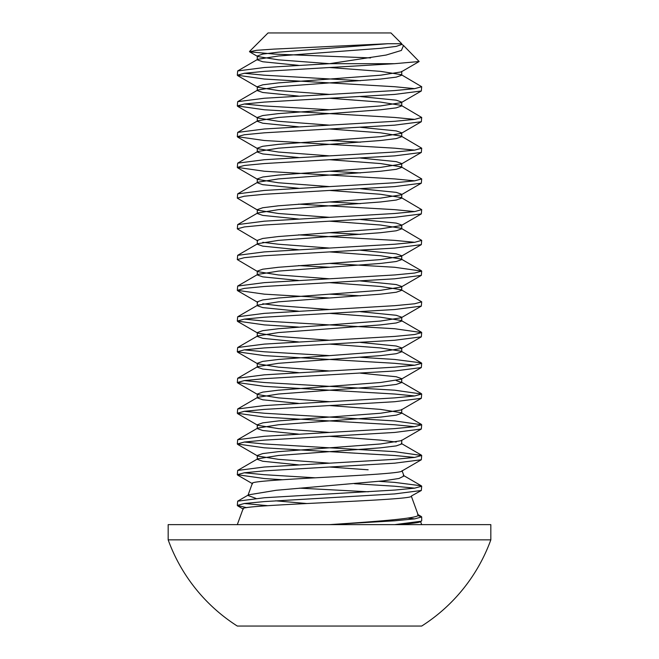 <?xml version="1.0" encoding="UTF-8"?>
<svg xmlns="http://www.w3.org/2000/svg" width="659" height="659" viewBox="0 0 659 659"><rect width="100%" height="100%" fill="white"/><g stroke="black" fill="none" stroke-linecap="round" stroke-linejoin="round"><path stroke-width="0.99" d="M420.599 521.64L421.694 524.638M246.713 507.669L237.306 505.437L244.324 503.509L264.308 501.59L394.692 493.912L421.323 490.494L411.29 496.07C417.336 500.42 238.69 504.646 243.089 508.764L237.306 524.638M402.13 470.897L403.992 476.004L399.066 478.459L383.406 480.872L276.162 490.288L248.575 494.851L247.932 495.461L255.964 498.41M368.348 491.779L299.507 488.146M411.364 496.268L418.152 514.91C420.475 518.213 377.937 521.458 329.5 524.638L394.692 520.799L414.676 518.88L421.694 516.953L421.694 520.799L420.285 521.821M275.602 500.824L306.699 503.509M402.048 470.674C407.534 475.04 248.427 479.274 252.331 483.376L247.932 495.461M490.831 539.853L490.831 524.638L168.169 524.638L168.169 539.853A171.645 171.645 0 0 0 237.306 626.05L421.694 626.05A171.645 171.645 0 0 0 490.831 539.853L168.169 539.853M394.692 63.684L329.5 63.684L264.308 67.523L237.677 70.941L237.306 75.208L244.324 73.281L264.308 71.361L394.692 63.684L419.149 61.518L403.514 45.504L401.405 50.438L386.125 55.051L329.5 63.684L278.428 59.837L257.751 56.542L249.604 51.814L256.392 50.315L273.93 49.104L387.978 43.716L401.726 43.716L390.96 32.95L268.04 32.95L249.489 51.501M244.324 73.281L264.308 75.208L360.457 80.711M329.5 67.523L380.572 71.361L401.249 74.656L421.694 86.724L414.676 88.652L394.692 90.571L264.308 98.249L237.677 101.667L237.306 105.934L244.324 104.015L264.308 102.096L394.692 94.41L421.323 90.991L421.694 86.724M414.676 88.652L394.692 86.724L264.308 79.047L237.306 75.208M329.5 98.249L380.572 102.096L401.249 105.391L421.694 117.459L414.676 119.378L394.692 121.297L264.308 128.983L237.677 132.401L237.306 136.668L244.324 134.749L264.308 132.821L394.692 125.144L421.323 121.726L421.694 117.459M414.676 119.378L394.692 117.459L264.308 109.773L237.306 105.934M329.5 140.507L360.457 142.179M329.5 128.983L380.572 132.821L401.249 136.116L421.694 148.193L414.676 150.112L394.692 152.031L264.308 159.717L237.677 163.135L237.306 167.394L244.324 165.475L264.308 163.556L394.692 155.87L421.323 152.451L421.694 148.193M414.676 150.112L394.692 148.193L264.308 140.507L237.306 136.668M329.5 171.241L360.457 172.905M329.5 159.717L380.572 163.556L401.249 166.851L421.694 178.918L414.676 180.838L394.692 182.765L264.308 190.443L237.677 193.861L237.306 198.128L244.324 196.209L264.308 194.281L394.692 186.604L421.323 183.186L421.694 178.918M414.676 180.838L394.692 178.918L264.308 171.241L237.306 167.394M329.5 201.967L360.457 203.639M329.5 190.443L380.572 194.281L401.249 197.585L421.694 209.653L414.676 211.572L394.692 213.491L264.308 221.177L237.677 224.595L237.306 228.854L244.324 226.935L264.308 225.016L394.692 217.33L421.323 213.911L421.694 209.653M414.676 211.572L394.692 209.653L298.543 204.142M329.5 232.701L360.457 234.365M329.5 221.177L380.572 225.016L401.249 228.311L421.694 240.378L414.676 242.306L394.692 244.225L264.308 251.903L237.677 255.321L237.306 259.588L244.324 257.669L264.308 255.75L394.692 248.064L421.323 244.646L421.694 240.378M414.676 242.306L394.692 240.378L298.543 234.868M329.5 263.427L394.692 267.274L421.694 271.113L414.676 273.032L394.692 274.951L264.308 282.637L237.677 286.055L237.306 290.322L244.324 288.395L264.308 286.476L394.692 278.798L421.323 275.38L421.694 271.113M329.5 294.161L360.457 295.825M329.5 282.637L380.572 286.476L401.249 289.771L421.694 301.838L414.676 303.766L394.692 305.685L264.308 313.363L237.677 316.781L237.306 321.048L244.324 319.129L264.308 317.21L394.692 309.524L421.323 306.106L421.694 301.838M244.324 319.129L264.308 321.048L394.692 328.734L421.694 332.573L414.676 334.492L394.692 336.411L264.308 344.097L237.677 347.515L237.306 351.782L244.324 349.863L264.308 347.936L394.692 340.258L421.323 336.84L421.694 332.573M360.457 357.293L394.692 359.46L421.323 362.878L421.694 363.307L414.676 365.226L394.692 367.145L264.308 374.831L237.677 378.25L237.306 382.508L244.324 380.589L264.308 378.67L394.692 370.984L421.323 367.565L421.694 363.307M414.676 365.226L394.692 363.307L264.308 355.621L237.306 351.782M244.324 380.589L264.308 382.508L394.692 390.194L421.694 394.033L414.676 395.952L394.692 397.879L264.308 405.557L237.677 408.975L237.306 413.242L244.324 411.323L264.308 409.396L394.692 401.718L421.323 398.3L421.694 394.033M414.676 395.952L394.692 394.033L264.308 386.355L237.306 382.508M244.324 411.323L264.308 413.242L394.692 420.92L421.694 424.767L414.676 426.686L394.692 428.605L264.308 436.291L237.677 439.71L237.306 443.968L244.324 442.049L264.308 440.13L394.692 432.444L421.323 429.025L421.694 424.767M414.676 426.686L394.692 424.767L264.308 417.081L237.306 413.242M244.324 442.049L264.308 443.968L394.692 451.654L421.694 455.493L414.676 457.412L394.692 459.339L264.308 467.017L237.677 470.435L237.306 474.702L244.324 472.783L264.308 470.864L394.692 463.178L421.323 459.76L421.694 455.493M414.676 457.412L394.692 455.493L264.308 447.815L237.306 443.968M379.114 481.342L394.692 482.388L421.323 485.807L421.694 486.227L414.676 488.146L394.692 490.065L264.308 497.751L237.677 501.169L237.306 505.437M421.323 490.494L421.694 486.227M414.676 488.146L394.692 486.227L354.427 483.706M244.324 104.015L264.308 105.934L329.5 109.773M360.457 188.779L396.232 192.362L401.735 194.281L401.249 194.833L380.572 198.128L278.428 205.806L262.768 207.733L257.265 209.653L257.751 210.196L237.306 198.128M257.751 240.93L237.306 228.854M329.5 267.274L298.543 265.602M360.457 250.239L396.232 253.822L401.735 255.75L401.249 256.293L380.572 259.588L278.428 267.274L262.768 269.193L257.265 271.113L257.751 271.656L237.306 259.588M329.5 298L264.308 294.161L237.306 290.322M298.543 327.062L264.308 324.887L237.306 321.048M244.324 349.863L264.308 351.782L329.5 355.621M244.324 472.783L264.308 474.702L315.035 477.791M282.39 479.744L264.308 478.541L237.306 474.702M244.324 503.509L267.842 505.684M401.249 43.931L403.514 45.496M370.589 57.918L274.787 54.12L249.604 51.814M420.533 521.467C420.566 522.529 411.949 523.584 394.692 524.638L421.323 521.22M414.676 518.88L407.954 518.073M387.978 43.716L278.428 52.16L262.768 54.079L257.265 55.999L257.751 56.542M401.249 74.656L401.735 75.208L401.735 71.361L401.249 71.905L380.572 75.208L278.428 82.886L262.768 84.805L257.265 86.724L257.751 87.276L278.428 90.571L329.5 94.41M360.457 96.585L396.232 100.176L401.735 102.096L401.249 102.639L380.572 105.934L278.428 113.62L262.768 115.539L257.265 117.459L257.751 118.002L278.428 121.297L329.5 125.144M360.457 127.311L396.232 130.902L401.735 132.821L401.249 133.373L380.572 136.668L278.428 144.346L262.768 146.265L257.265 148.193L257.751 148.736L278.428 152.031L329.5 155.87M360.457 158.045L396.232 161.636L401.735 163.556L401.249 164.099L380.572 167.394L278.428 175.08L262.768 176.999L257.265 178.918L257.751 179.462L278.428 182.765L329.5 186.604M257.751 210.196L278.428 213.491L329.5 217.33M360.457 219.505L396.232 223.096L401.735 225.016L401.249 225.559L380.572 228.854L278.428 236.54L262.768 238.459L257.265 240.378L257.265 244.225L262.768 246.145L298.543 249.736M262.768 242.306L278.428 244.225L329.5 248.064M257.751 271.656L278.428 274.951L329.5 278.798M360.457 280.965L396.232 284.556L401.735 286.476L401.249 287.019L380.572 290.322L278.428 298L262.768 299.919L257.265 301.838L257.265 305.685L262.768 307.605L298.543 311.196M262.768 303.766L278.428 305.685L329.5 309.524M360.457 311.699L396.232 315.29L401.735 317.21L401.249 317.753L380.572 321.048L278.428 328.734L262.768 330.653L257.265 332.573L257.751 333.116L278.428 336.411L329.5 340.258M360.457 342.425L396.232 346.016L401.735 347.936L401.249 348.487L380.572 351.782L278.428 359.46L262.768 361.379L257.265 363.307L257.751 363.85L278.428 367.145L329.5 370.984M360.457 373.159L396.232 376.75L401.735 378.67L401.249 379.213L380.572 382.508L278.428 390.194L262.768 392.113L257.265 394.033L257.751 394.576L278.428 397.879L329.5 401.718M329.5 405.557L380.572 409.396L401.249 412.699L401.735 413.242L401.735 409.396L401.249 409.947L380.572 413.242L278.428 420.92L262.768 422.847L257.265 424.767L257.751 425.31L278.428 428.605L329.5 432.444M257.265 455.493L257.265 459.339L257.751 458.788L278.428 455.493L380.572 447.815L396.232 445.896L401.735 443.968L401.735 440.13L401.249 440.673L380.572 443.968L278.428 451.654L262.768 453.573L257.265 455.493L257.751 456.044L278.428 459.339L329.5 463.178M401.735 43.716L401.735 44.474L396.232 46.394L380.572 48.313L278.428 55.999L257.751 59.294L257.265 59.837L262.768 61.757L298.543 65.348M401.735 75.208L396.232 77.128L380.572 79.047L278.428 86.724L257.751 90.028L257.265 90.571L262.768 92.491L298.543 96.082M401.249 105.391L401.735 105.934L396.232 107.854L380.572 109.773L278.428 117.459L257.751 120.754L257.265 121.297L262.768 123.225L298.543 126.808M401.249 136.116L401.735 136.668L396.232 138.588L380.572 140.507L278.428 148.193L257.751 151.488L257.265 152.031L262.768 153.951L298.543 157.542M401.249 166.851L401.735 167.394L396.232 169.314L380.572 171.241L278.428 178.918L257.751 182.213L257.265 182.765L262.768 184.685L298.543 188.268M401.249 197.585L401.735 198.128L396.232 200.048L380.572 201.967L278.428 209.653L257.751 212.948L257.265 213.491L262.768 215.411L298.543 219.002M401.249 228.311L401.735 228.854L396.232 230.782L380.572 232.701L278.428 240.378L257.751 243.673L257.265 244.225M329.5 251.903L380.572 255.75L401.249 259.045L401.735 259.588L396.232 261.508L380.572 263.427L278.428 271.113L257.751 274.408L257.265 274.951L262.768 276.871L298.543 280.462M401.249 289.771L401.735 290.322L396.232 292.242L380.572 294.161L278.428 301.838L257.751 305.142L257.265 305.685M329.5 313.363L380.572 317.21L401.249 320.505L401.735 321.048L396.232 322.968L380.572 324.887L278.428 332.573L257.751 335.868L257.265 336.411L262.768 338.339L298.543 341.922M329.5 344.097L380.572 347.936L401.249 351.231L401.735 351.782L396.232 353.702L380.572 355.621L278.428 363.307L257.751 366.602L257.265 367.145L262.768 369.065L298.543 372.656M396.232 380.589L401.735 382.508L396.232 384.428L380.572 386.355L278.428 394.033L257.751 397.328L257.265 397.879L262.768 399.799L298.543 403.382M401.735 413.242L396.232 415.162L380.572 417.081L278.428 424.767L257.751 428.062L257.265 428.605L262.768 430.525L298.543 434.116M329.5 436.291L380.572 440.13L396.232 442.049M257.265 459.339L262.768 461.259L298.543 464.85M329.5 467.017L368.159 469.801M417.872 515.552L421.694 516.953M243.344 509.143L237.677 505.857M252.619 483.797L237.677 475.123M401.735 471.127L421.323 459.76M401.249 71.905L419.149 61.518M257.751 87.276L237.677 75.628M401.249 102.639L421.323 90.991M257.751 118.002L237.677 106.354M401.249 133.373L421.323 121.726M257.751 148.736L237.677 137.088M401.249 164.099L421.323 152.451M257.751 179.462L237.677 167.823M401.249 194.833L421.323 183.186M401.249 225.559L421.323 213.911M401.249 256.293L421.323 244.646M401.249 287.019L421.323 275.38M257.751 302.39L237.677 290.743M401.249 317.753L421.323 306.106M257.751 333.116L237.677 321.468M401.249 348.487L421.323 336.84M257.751 363.85L237.677 352.203M401.249 379.213L421.323 367.565M257.751 394.576L237.677 382.937M401.249 409.947L421.323 398.3M257.751 425.31L237.677 413.663M401.249 440.673L421.323 429.025M257.751 456.044L237.677 444.397M257.751 59.294L237.677 70.941M257.751 90.028L237.677 101.667M257.751 120.754L237.677 132.401M257.751 151.488L237.677 163.135M257.751 182.213L237.677 193.861M257.751 212.948L237.677 224.595M257.751 243.673L237.677 255.321M401.249 259.045L421.323 270.692M257.751 274.408L237.677 286.055M257.751 305.142L237.677 316.781M401.249 320.505L421.323 332.152M257.751 335.868L237.677 347.515M401.249 351.231L421.323 362.878M257.751 366.602L237.677 378.25M401.249 381.965L421.323 393.612M257.751 397.328L237.677 408.975M401.249 412.699L421.323 424.338M257.751 428.062L237.677 439.71M401.249 443.425L421.323 455.072M257.751 458.788L237.677 470.435M403.283 475.337L421.323 485.807M248.575 494.851L237.677 501.169M417.559 514.349L421.323 516.532M257.265 55.999L257.265 59.837M257.265 86.724L257.265 90.571M401.735 102.096L401.735 105.934M257.265 117.459L257.265 121.297M401.735 132.821L401.735 136.668M257.265 148.193L257.265 152.031M401.735 163.556L401.735 167.394M257.265 178.918L257.265 182.765M401.735 194.281L401.735 198.128M257.265 209.653L257.265 213.491M401.735 225.016L401.735 228.854M401.735 255.75L401.735 259.588M257.265 271.113L257.265 274.951M401.735 286.476L401.735 290.322M401.735 317.21L401.735 321.048M257.265 332.573L257.265 336.411M401.735 347.936L401.735 351.782M257.265 363.307L257.265 367.145M401.735 378.67L401.735 382.508M257.265 394.033L257.265 397.879M257.265 424.767L257.265 428.605"/></g></svg>

